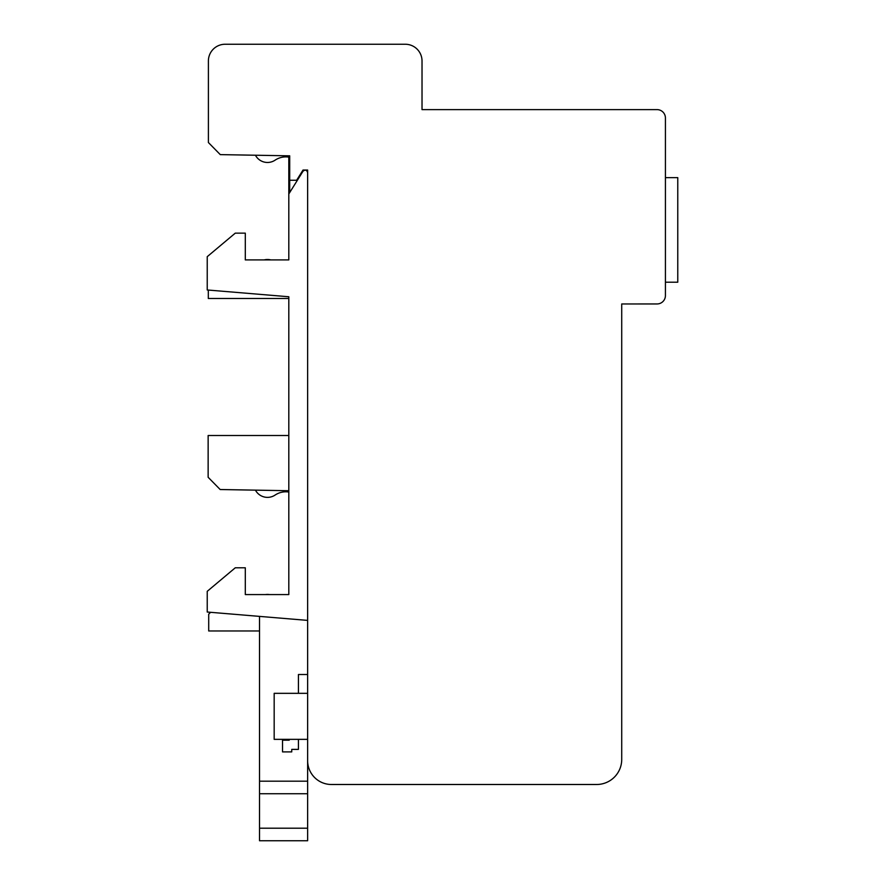 <?xml version="1.0" encoding="UTF-8"?>
<svg xmlns="http://www.w3.org/2000/svg" width="885" height="885" viewBox="0 0 885 885"><rect width="100%" height="100%" fill="white"/><g stroke="black" fill="none" stroke-linecap="round" stroke-linejoin="round"><path stroke-width="1.33" d="M665.42 117.993L665.42 295.59A8.363 8.363 0 0 1 657.046 303.953L621.724 303.964L621.724 759.396A25.09 25.09 0 0 1 596.623 784.497L331.444 784.497A23.806 23.806 0 0 1 307.637 760.691L307.637 170.031L303.024 170.031L296.63 180.263L289.705 180.263L289.705 155.826L220.276 154.621L208.395 142.529L208.395 60.976A16.726 16.726 0 0 1 225.122 44.25L405.286 44.25A16.726 16.726 0 0 1 422.023 60.976L422.023 109.618L657.046 109.618A8.374 8.374 0 0 1 665.42 117.993M307.637 828.205L259.526 828.205L259.526 840.75L307.637 840.75L307.637 760.691M288.809 493.874L288.809 296.763L207.234 289.97L207.234 256.672L235.277 233.142L245.3 233.142L245.3 259.913L288.809 259.913L288.809 193.981L302.991 171.281C305.192 169.444 306.73 169.887 307.637 172.597M288.809 432.367L288.809 387.907M288.809 227.699L288.809 259.913L270.81 259.913A13.673 13.673 -0 0 0 264.184 259.913L245.3 259.913M288.809 179.279L288.809 159.223M289.705 192.543L289.705 180.263M288.809 303.057L288.809 298.499L208.318 298.499L208.318 290.059M255.433 490.135L255.433 490.135A13.673 13.673 -0 0 0 275.113 495.058A19.238 19.238 -0 0 1 288.809 492.038L288.809 594.576L269.505 594.576A13.673 13.673 -0 0 0 265.489 594.576A13.673 13.673 -0 0 1 269.494 594.576M259.526 630.972L208.705 630.972L208.705 614.201L210.564 612.309M288.809 435.52L208.141 435.52L208.141 477.28L220.177 489.527L288.809 490.721M307.637 739.351L274.173 739.351L274.173 693.331L307.637 693.331M264.206 259.913A13.673 13.673 -0 0 1 270.799 259.913M255.433 155.229A13.673 13.673 -0 0 0 275.113 160.152A19.238 19.238 -0 0 1 289.705 157.287M307.637 620.396L207.234 612.033L207.234 591.324L235.277 567.794L245.3 567.794L245.3 594.576L288.809 594.576M288.809 193.981L288.809 157.121M288.809 365.782L288.809 331.532M265.489 594.576L245.3 594.576M259.526 828.205L259.526 616.391M307.637 781.178L259.526 781.178M289.229 739.351L289.229 740.181L282.536 740.181L282.536 751.896L291.74 751.896L291.74 749.385L298.433 749.385L298.433 739.351M298.433 693.331L298.433 674.514L307.637 674.514M665.42 177.631L677.766 177.631L677.766 282.215L665.42 282.215M259.526 793.734L307.637 793.734"/></g></svg>
